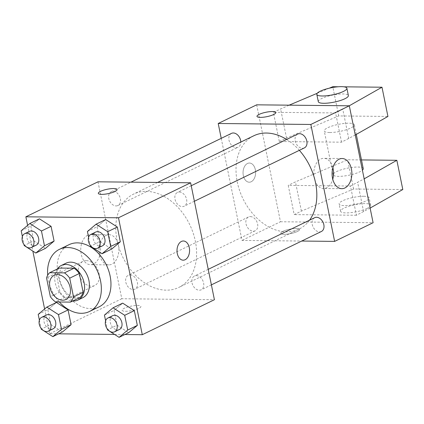<?xml version="1.0" encoding="UTF-8"?>
<svg xmlns="http://www.w3.org/2000/svg" width="424" height="424" viewBox="0 0 424 424"><rect width="100%" height="100%" fill="white"/><g stroke="black" fill="none" stroke-linecap="round" stroke-linejoin="round"><path stroke-width="0.32" stroke-dasharray="2.12 1.59" d="M86.279 260.633A13.425 9.63 64.1 0 1 98.421 271.344A13.425 9.63 64.1 0 1 94.743 285.5A13.425 9.63 64.1 0 1 80.216 277.625A13.425 9.63 64.1 0 1 83.019 261.343A13.425 9.63 64.1 0 1 86.279 260.633M59.243 268.063A18.227 13.075 64.1 0 0 56.159 273.257L59.975 292.009A18.227 13.075 64.1 0 0 65.195 297.293L80.046 297.447M57.219 269.044A19.181 13.759 -115.9 0 0 57.267 288.76A19.181 13.759 -115.9 0 0 72.727 301.003M82.823 297.68A19.181 13.759 64.1 0 1 62.074 286.428A19.181 13.759 64.1 0 1 66.08 263.166M59.975 292.009L50.355 296.673M56.159 273.257L46.539 277.927M65.195 297.293L55.576 301.957M59.365 301.999A34.524 24.767 64.1 0 1 47.695 275.229M99.142 306.817A34.524 24.767 64.1 0 1 61.793 286.566A34.524 24.767 64.1 0 1 69.001 244.696M104.442 315.08L114.056 310.416L122.69 303.139L114.056 310.416L117.061 325.181L128.695 332.676L117.061 325.181L107.447 329.851M38.208 314.385L47.827 309.721L56.456 302.445L47.827 309.721L50.832 324.487L62.466 331.976L50.832 324.487L41.213 329.151M44.615 308.985L49.65 333.73L58.65 333.826M114.538 334.414L124.884 334.525M27.608 225.383L32.839 251.109M87.429 231.478L97.048 226.814L105.677 219.537L97.048 226.814L100.053 241.579L111.687 249.068L100.053 241.579L90.434 246.249M21.2 230.783L30.82 226.114L39.448 218.837L30.82 226.114L33.819 240.885L45.458 248.374L33.819 240.885L24.205 245.549M146.153 191.362A51.861 37.201 64.1 0 1 193.047 232.734A51.861 37.201 64.1 0 1 178.838 287.419A51.861 37.201 64.1 0 1 122.732 257.002A51.861 37.201 64.1 0 1 133.565 194.102A51.861 37.201 64.1 0 1 146.153 191.362M97.992 181.811L121.783 298.74L214.412 299.715M130.104 274.906A7.669 5.501 64.1 0 1 137.042 281.027A7.669 5.501 64.1 0 1 134.938 289.12A7.669 5.501 64.1 0 1 126.638 284.621A7.669 5.501 64.1 0 1 128.244 275.314A7.669 5.501 64.1 0 1 130.104 274.906M196.339 275.605A7.669 5.501 64.1 0 1 203.271 281.727A7.669 5.501 64.1 0 1 201.172 289.815A7.669 5.501 64.1 0 1 192.872 285.315A7.669 5.501 64.1 0 1 194.473 276.008A7.669 5.501 64.1 0 1 196.339 275.605M179.326 192.003A7.669 5.501 64.1 0 1 186.263 198.119A7.669 5.501 64.1 0 1 184.164 206.212A7.669 5.501 64.1 0 1 175.865 201.713A7.669 5.501 64.1 0 1 177.465 192.406A7.669 5.501 64.1 0 1 179.326 192.003M116.07 205.921A7.669 5.501 -115.9 0 0 117.93 205.513A7.669 5.501 -115.9 0 0 119.536 196.211A7.669 5.501 -115.9 0 0 111.236 191.712A7.669 5.501 -115.9 0 0 109.132 199.799A7.669 5.501 -115.9 0 0 116.07 205.921M121.783 298.74L49.65 333.73M87.731 235.235A15.084 9.895 90.6 0 0 80.852 251.877A15.084 9.895 90.6 0 0 90.492 264.693A15.084 9.895 90.6 0 0 100.546 249.709A15.084 9.895 90.6 0 0 90.81 234.525A15.084 9.895 90.6 0 0 87.731 235.235M125.483 311.29A9.588 2.247 -11.5 0 0 135.691 309.621A9.588 2.247 -11.5 0 0 140.89 306.462A9.588 2.247 -11.5 0 0 131.048 306.17A9.588 2.247 -11.5 0 0 122.096 310.289A9.588 2.247 -11.5 0 0 125.483 311.29A9.588 2.247 -11.5 0 0 135.691 309.615A9.588 2.247 -11.5 0 0 140.89 306.457A9.588 2.247 -11.5 0 0 131.043 306.165A9.588 2.247 -11.5 0 0 122.096 310.283A9.588 2.247 -11.5 0 0 125.483 311.285M117.103 189.544L117.103 189.539A9.588 2.247 168.5 0 1 117.103 189.544A9.588 2.247 168.5 0 1 108.152 193.657A9.588 2.247 168.5 0 1 98.31 193.365L98.31 193.36M106.021 235.431A15.084 9.895 90.6 0 0 99.147 252.068A15.084 9.895 90.6 0 0 108.788 264.883A15.084 9.895 90.6 0 0 118.842 249.906A15.084 9.895 90.6 0 0 109.106 234.716A15.084 9.895 90.6 0 0 106.021 235.431M183.184 260.172L183.179 260.172A9.588 6.291 -89.4 0 1 177.052 252.026A9.588 6.291 -89.4 0 1 181.419 241.447A9.588 6.291 -89.4 0 1 183.38 240.991L183.385 240.991M286.629 139.448A51.861 37.201 64.1 0 1 299.355 150.329M309.546 220.183A51.861 37.201 64.1 0 1 299.058 229.098A51.861 37.201 64.1 0 1 242.952 198.681A51.861 37.201 64.1 0 1 253.785 135.781M231.451 133.39A7.669 5.501 -115.9 0 0 229.352 141.478A7.669 5.501 -115.9 0 0 236.29 147.6A7.669 5.501 -115.9 0 0 238.15 147.192A7.669 5.501 -115.9 0 0 240.779 142.093M321.392 231.493A7.669 5.501 64.1 0 1 313.092 226.994A7.669 5.501 64.1 0 1 314.693 217.687M304.379 147.891A7.669 5.501 64.1 0 1 296.079 143.392A7.669 5.501 64.1 0 1 297.685 134.085M250.324 216.584A7.669 5.501 64.1 0 1 257.262 222.706A7.669 5.501 64.1 0 1 255.158 230.794A7.669 5.501 64.1 0 1 246.858 226.294A7.669 5.501 64.1 0 1 248.464 216.993A7.669 5.501 64.1 0 1 250.324 216.584M221.233 138.346L241.998 240.419L301.703 241.044M332.882 167.745A15.084 9.895 90.6 0 0 323.835 158.322A15.084 9.895 90.6 0 0 320.751 159.032A15.084 9.895 90.6 0 0 313.877 175.674A15.084 9.895 90.6 0 0 323.517 188.489A15.084 9.895 90.6 0 0 332.766 179.257M282.946 231.313A9.588 2.247 -11.5 0 0 280.783 233.301A9.588 2.247 -11.5 0 0 290.631 233.592A9.588 2.247 -11.5 0 0 299.577 229.479A9.588 2.247 -11.5 0 0 293.164 228.642A9.588 2.247 -11.5 0 0 282.946 231.313A9.588 2.247 168.5 0 1 293.164 228.637A9.588 2.247 168.5 0 1 299.577 229.474A9.588 2.247 168.5 0 1 290.631 233.587A9.588 2.247 168.5 0 1 280.783 233.295A9.588 2.247 168.5 0 1 282.946 231.308M256.679 104.829L280.471 221.752L241.998 240.419M280.471 221.752L373.099 222.727M255.349 169.706A9.588 6.291 90.6 0 0 249.439 163.033A9.588 6.291 90.6 0 0 243.047 172.557A9.588 6.291 90.6 0 0 249.238 182.209A9.588 6.291 90.6 0 0 255.349 169.706A9.588 6.291 -89.4 0 1 249.243 182.209A9.588 6.291 -89.4 0 1 243.053 172.557A9.588 6.291 -89.4 0 1 249.445 163.033A9.588 6.291 -89.4 0 1 255.354 169.706M256.997 116.372L256.997 116.383A9.588 2.247 -11.5 0 0 256.997 116.383A9.588 2.247 -11.5 0 0 263.41 117.215A9.588 2.247 -11.5 0 0 273.634 114.544A9.588 2.247 -11.5 0 0 275.791 112.556L275.791 112.556M355.254 134.996L341.548 142.183L279.31 141.526L273.363 112.296L289.147 105.168M341.548 142.183L335.601 112.948L273.363 112.296M370.12 208.078L356.414 215.26L350.468 186.03L288.235 185.373L294.182 214.608L301.395 211.104L353.589 189.014L402.8 189.528M356.414 215.26L294.182 214.608M363.241 168.646A15.344 3.599 -11.5 0 0 347.489 168.18A15.344 3.599 -11.5 0 0 333.169 174.762A15.344 3.599 -11.5 0 0 338.585 176.368A15.344 3.599 -11.5 0 0 362.414 170.188M350.468 186.03L364.174 178.843M361.465 159.928L347.643 159.779L295.449 181.875L288.235 185.373M329.665 132.521A15.344 3.599 168.5 0 1 324.249 130.915A15.344 3.599 168.5 0 1 332.564 125.864A15.344 3.599 168.5 0 1 348.899 123.188A15.344 3.599 168.5 0 1 354.316 124.799A15.344 3.599 168.5 0 1 346 129.85A15.344 3.599 168.5 0 1 329.665 132.521M279.31 141.526L286.523 138.028L338.723 115.932L387.934 116.452M318.302 101.68A15.344 3.599 168.5 0 1 332.617 95.098A15.344 3.599 168.5 0 1 348.369 95.564M349.244 105.799L335.601 112.948M338.379 86.761L343.986 86.819M317.189 93.296L329.194 88.213M363.771 196.27A15.344 3.599 168.5 0 1 369.187 197.876A15.344 3.599 168.5 0 1 365.732 201.056A15.344 3.599 168.5 0 1 349.376 205.327A15.344 3.599 168.5 0 1 339.115 203.997A15.344 3.599 168.5 0 1 347.431 198.941A15.344 3.599 168.5 0 1 363.771 196.27M367.216 208.364A15.344 3.599 -11.5 0 0 370.671 205.184A15.344 3.599 -11.5 0 0 354.92 204.718A15.344 3.599 -11.5 0 0 340.605 211.3A15.344 3.599 -11.5 0 0 350.865 212.636A15.344 3.599 -11.5 0 0 367.216 208.364M363.628 211.762L357.681 182.527M348.761 138.68L342.815 109.45M353.589 189.014L347.643 159.779M338.723 115.932L332.776 86.703M301.395 211.104L295.449 181.875M286.523 138.028L280.577 108.793M22.371 236.539L24.004 244.569M36.183 245.173A7.669 5.501 64.1 0 1 27.883 240.673A7.669 5.501 64.1 0 1 29.484 231.372M30.82 226.114L33.819 240.885M39.379 320.141L41.017 328.176M53.191 328.775A7.669 5.501 64.1 0 1 44.891 324.275A7.669 5.501 64.1 0 1 46.497 314.974M47.827 309.721L50.832 324.487M88.6 237.233L90.238 245.268M102.412 245.872A7.669 5.501 64.1 0 1 94.112 241.373A7.669 5.501 64.1 0 1 95.718 232.066M97.048 226.814L100.053 241.579M105.613 320.836L107.246 328.87M119.425 329.474A7.669 5.501 64.1 0 1 111.125 324.975A7.669 5.501 64.1 0 1 112.726 315.668M114.056 310.416L117.061 325.181M65.89 299.498L94.743 285.5M54.166 275.34L83.019 261.343M109.106 234.716L90.81 234.525M108.788 264.883L90.492 264.693M157.611 182.437L133.565 194.102M299.058 229.098L178.838 287.419M117.93 205.513L238.15 147.192M111.236 191.712L130.926 182.161M208.232 269.335L194.473 276.008M211.391 284.859L201.172 289.815M191.224 185.733L177.465 192.406M194.383 201.257L184.164 206.212M248.464 216.993L128.244 275.314M255.158 230.794L134.938 289.12M342.131 158.512L323.835 158.322M341.813 188.68L323.517 188.489M356.277 134.419L354.316 124.799M333.169 174.762L324.249 130.915M370.671 205.184L369.187 197.876M340.605 211.3L339.115 203.997"/><path stroke-width="0.64" d="M57.425 274.63A13.425 9.63 64.1 0 1 69.568 285.341A13.425 9.63 64.1 0 1 65.89 299.498A13.425 9.63 64.1 0 1 51.362 291.627A13.425 9.63 64.1 0 1 54.166 275.34A13.425 9.63 64.1 0 1 57.425 274.63M46.539 277.927L50.355 296.673A18.227 13.075 64.1 0 0 55.576 301.957L70.426 302.116A18.227 13.075 64.1 0 0 73.516 296.917L69.7 278.171A18.227 13.075 64.1 0 0 64.48 272.881L49.629 272.727A18.227 13.075 64.1 0 0 46.539 277.927M73.516 296.917L83.13 292.253L79.315 273.501L69.7 278.171M64.48 272.881L74.099 268.217L59.243 268.063L49.629 272.727M74.099 268.217A18.227 13.075 64.1 0 1 79.315 273.501M83.13 292.253A18.227 13.075 64.1 0 1 80.046 297.447L70.426 302.116M72.727 301.003A19.181 13.759 -115.9 0 0 78.016 300.012A19.181 13.759 -115.9 0 0 84.122 282.909A19.181 13.759 -115.9 0 0 61.273 265.498A19.181 13.759 -115.9 0 0 57.219 269.044M61.273 265.498L66.08 263.166A19.181 13.759 64.1 0 1 70.739 262.154A19.181 13.759 64.1 0 1 88.929 280.577A19.181 13.759 64.1 0 1 82.823 297.68L78.016 300.012M47.695 275.229A34.524 24.767 64.1 0 1 59.386 249.365A34.524 24.767 64.1 0 1 67.766 247.537A34.524 24.767 64.1 0 1 98.983 275.075A34.524 24.767 64.1 0 1 89.522 311.481A34.524 24.767 64.1 0 1 59.365 301.999M59.386 249.365L69.001 244.696A34.524 24.767 64.1 0 1 77.38 242.873A34.524 24.767 64.1 0 1 108.597 270.411A34.524 24.767 64.1 0 1 99.142 306.817L89.522 311.481M107.246 328.87L107.447 329.851L119.08 337.34L128.695 332.676L137.328 325.399L134.323 310.628L122.69 303.139L113.07 307.803L104.442 315.08L105.613 320.836M41.017 328.176L41.213 329.151L52.846 336.64L62.466 331.976L71.094 324.699L68.089 309.933L56.456 302.445L46.836 307.109L38.208 314.385L39.379 320.141M58.65 333.826L114.538 334.414M124.884 334.525L142.284 334.706L118.492 217.782L25.859 216.807L27.608 225.383M32.839 251.109L44.615 308.985M90.238 245.268L90.434 246.249L102.067 253.738L111.687 249.068L120.315 241.791L117.31 227.026L105.677 219.537L96.062 224.201L87.429 231.478L88.6 237.233M24.004 244.569L24.205 245.549L35.839 253.038L45.458 248.374L54.087 241.097L51.081 226.331L39.448 218.837L29.828 223.506L21.2 230.783L22.371 236.539M142.284 334.706L214.412 299.715L190.625 182.786L118.492 217.782M181.424 241.447A9.588 6.291 -89.4 0 1 183.385 240.991A9.588 6.291 -89.4 0 1 189.576 250.648A9.588 6.291 -89.4 0 1 183.184 260.172A9.588 6.291 -89.4 0 1 177.057 252.026A9.588 6.291 -89.4 0 1 181.424 241.447M190.625 182.786L97.992 181.811L25.859 216.807M113.717 188.532A9.588 2.247 168.5 0 1 117.103 189.539A9.588 2.247 168.5 0 1 108.152 193.651A9.588 2.247 168.5 0 1 98.31 193.36A9.588 2.247 168.5 0 1 103.504 190.201A9.588 2.247 168.5 0 1 113.717 188.532M98.31 193.365A9.588 2.247 168.5 0 1 103.514 190.206A9.588 2.247 168.5 0 1 113.717 188.537A9.588 2.247 168.5 0 1 117.103 189.539M183.38 240.991A9.588 6.291 -89.4 0 1 189.57 250.648A9.588 6.291 -89.4 0 1 183.179 260.172M157.611 182.437L253.785 135.781A51.861 37.201 64.1 0 1 266.373 133.041A51.861 37.201 64.1 0 1 286.629 139.448M299.355 150.329A51.861 37.201 64.1 0 1 309.546 220.183M240.779 142.093A7.669 5.501 -115.9 0 0 237.578 134.906A7.669 5.501 -115.9 0 0 231.451 133.39L130.926 182.161M208.232 269.335L314.693 217.687A7.669 5.501 64.1 0 1 316.553 217.284A7.669 5.501 64.1 0 1 323.491 223.4A7.669 5.501 64.1 0 1 321.392 231.493L211.391 284.859M191.224 185.733L297.685 134.085A7.669 5.501 64.1 0 1 299.545 133.682A7.669 5.501 64.1 0 1 306.483 139.798A7.669 5.501 64.1 0 1 304.379 147.891L194.383 201.257M301.703 241.044L334.631 241.394L310.84 124.465L218.212 123.49L221.233 138.346M339.046 159.228A15.084 9.895 -89.4 0 1 342.131 158.512A15.084 9.895 -89.4 0 1 351.867 173.702A15.084 9.895 -89.4 0 1 341.813 188.68A15.084 9.895 -89.4 0 1 332.172 175.865A15.084 9.895 -89.4 0 1 339.046 159.228M310.84 124.465L349.312 105.799L373.099 222.727L334.631 241.394M332.766 179.257A15.084 9.895 90.6 0 0 332.882 167.745M349.312 105.799L256.679 104.829L218.212 123.49M273.628 114.538A9.588 2.247 168.5 0 1 263.41 117.21A9.588 2.247 168.5 0 1 256.997 116.372A9.588 2.247 168.5 0 1 265.943 112.259A9.588 2.247 168.5 0 1 275.791 112.551A9.588 2.247 168.5 0 1 273.628 114.538M275.791 112.556A9.588 2.247 -11.5 0 0 265.943 112.265A9.588 2.247 -11.5 0 0 256.997 116.377M362.414 170.188A15.344 3.599 -11.5 0 0 363.241 168.646L356.277 134.419M364.174 178.843L396.853 160.298L361.465 159.928M343.986 86.819L381.987 87.217L387.934 116.452L355.254 134.996M346.885 88.256L348.369 95.564A15.344 3.599 168.5 0 1 344.913 98.744A15.344 3.599 168.5 0 1 328.563 103.016A15.344 3.599 168.5 0 1 318.302 101.68L316.813 94.377A15.344 3.599 168.5 0 1 331.133 87.789A15.344 3.599 168.5 0 1 346.885 88.256A15.344 3.599 168.5 0 1 343.429 91.436A15.344 3.599 168.5 0 1 327.074 95.707A15.344 3.599 168.5 0 1 316.813 94.377M381.987 87.217L349.244 105.799M329.194 88.213L332.776 86.703L338.379 86.761M289.147 105.168L317.189 93.296M396.853 160.298L402.8 189.528L370.12 208.078M35.839 253.038L44.467 245.761L41.462 230.995L29.828 223.506M24.677 233.704L29.484 231.372A7.669 5.501 64.1 0 1 31.35 230.963A7.669 5.501 64.1 0 1 38.282 237.085A7.669 5.501 64.1 0 1 36.183 245.173L31.376 247.505A7.669 5.501 64.1 0 1 23.076 243.005A7.669 5.501 64.1 0 1 24.677 233.704A7.669 5.501 64.1 0 1 26.537 233.295A7.669 5.501 64.1 0 1 33.475 239.417A7.669 5.501 64.1 0 1 31.376 247.505M45.458 248.374L54.087 241.097L44.467 245.761M54.087 241.097L51.081 226.331L41.462 230.995M51.081 226.331L39.448 218.837M52.846 336.64L61.475 329.363L58.475 314.597L46.836 307.109M41.685 317.306L46.497 314.974A7.669 5.501 64.1 0 1 48.357 314.566A7.669 5.501 64.1 0 1 55.295 320.687A7.669 5.501 64.1 0 1 53.191 328.775L48.384 331.112A7.669 5.501 64.1 0 1 40.084 326.613A7.669 5.501 64.1 0 1 41.685 317.306A7.669 5.501 64.1 0 1 43.55 316.903A7.669 5.501 64.1 0 1 50.483 323.019A7.669 5.501 64.1 0 1 48.384 331.112M62.466 331.976L71.094 324.699L61.475 329.363M71.094 324.699L68.089 309.933L58.475 314.597M68.089 309.933L56.456 302.445M102.067 253.738L110.701 246.461L107.696 231.69L96.062 224.201M90.906 234.398L95.718 232.066A7.669 5.501 64.1 0 1 97.578 231.663A7.669 5.501 64.1 0 1 104.516 237.779A7.669 5.501 64.1 0 1 102.412 245.872L97.605 248.204A7.669 5.501 64.1 0 1 89.305 243.705A7.669 5.501 64.1 0 1 90.906 234.398A7.669 5.501 64.1 0 1 92.771 233.995A7.669 5.501 64.1 0 1 99.709 240.117A7.669 5.501 64.1 0 1 97.605 248.204M111.687 249.068L120.315 241.791L110.701 246.461M120.315 241.791L117.31 227.026L107.696 231.69M117.31 227.026L105.677 219.537M119.08 337.34L127.709 330.063L124.704 315.297L113.07 307.803M107.919 318.005L112.726 315.668A7.669 5.501 64.1 0 1 114.586 315.265A7.669 5.501 64.1 0 1 121.524 321.387A7.669 5.501 64.1 0 1 119.425 329.474L114.613 331.806A7.669 5.501 64.1 0 1 106.313 327.307A7.669 5.501 64.1 0 1 107.919 318.005A7.669 5.501 64.1 0 1 109.779 317.597A7.669 5.501 64.1 0 1 116.717 323.719A7.669 5.501 64.1 0 1 114.613 331.806M128.695 332.676L137.328 325.399L127.709 330.063M137.328 325.399L134.323 310.628L124.704 315.297M134.323 310.628L122.69 303.139"/></g></svg>
